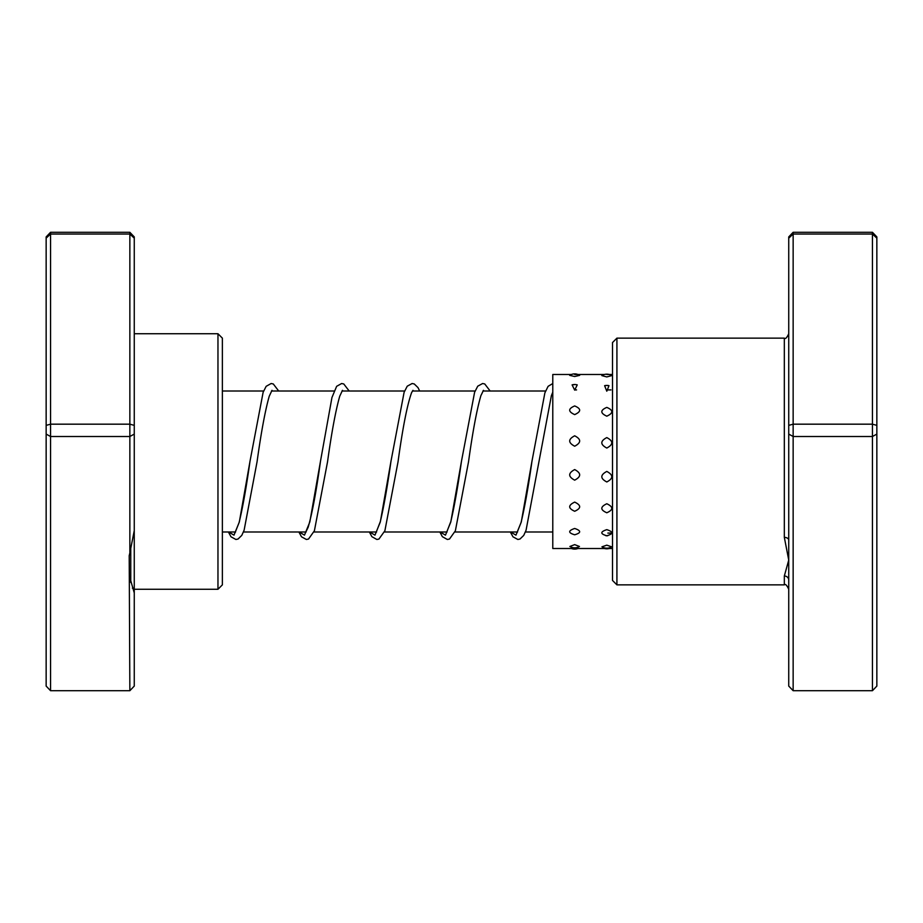 <?xml version="1.0" encoding="UTF-8"?>
<svg xmlns="http://www.w3.org/2000/svg" width="923" height="923" viewBox="0 0 923 923"><rect width="100%" height="100%" fill="white"/><g stroke="black" fill="none" stroke-linecap="round" stroke-linejoin="round"><path stroke-width="1.38" d="M616.922 584.859L612.514 580.452L612.514 342.548L616.922 338.141L616.922 584.859L784.331 584.859L784.331 575.987L788.738 560.088L784.331 537.382L784.331 338.141C785.404 339.26 786.869 337.795 788.738 333.734M788.738 425.365L793.145 424.176L793.145 690.704L788.738 686.089L788.738 238.146L793.145 234.038L793.145 232.296L872.443 232.296L872.443 234.038L876.85 238.146L876.85 686.089L872.443 690.704L872.443 234.038L793.145 234.038L793.145 424.176L872.443 424.176L876.85 425.365M788.738 238.146L788.738 236.911L793.145 232.296M793.145 690.704L872.443 690.704M788.738 434.087L793.145 436.51L872.443 436.51L876.85 434.087M872.443 232.296L876.85 236.911L876.85 238.146M788.738 580.082A4.407 4.084 0 0 0 784.331 575.987L784.331 584.859C785.404 583.74 786.869 585.205 788.738 589.266M788.738 540.093A4.407 2.711 0 0 0 784.331 537.382M574.683 502.112C568.049 505.262 568.049 508.308 574.683 511.261C581.317 508.296 581.317 505.25 574.683 502.112M606.803 503.75C600.158 506.865 600.158 509.865 606.803 512.773C613.437 509.854 613.437 506.854 606.803 503.75M574.683 469.576C568.049 473.141 568.049 476.66 574.683 480.156C581.317 476.649 581.317 473.118 574.683 469.576M606.803 471.422C600.158 474.976 600.158 478.495 606.803 481.968C613.437 478.483 613.437 474.964 606.803 471.422M574.683 435.806C568.049 439.244 568.049 442.705 574.683 446.213C581.317 442.694 581.317 439.221 574.683 435.806M606.803 437.594C600.158 441.044 600.158 444.528 606.803 448.047C613.437 444.517 613.437 441.032 606.803 437.594M574.683 405.947C568.037 408.727 568.037 411.612 574.683 414.6C581.317 411.612 581.317 408.727 574.683 405.947M606.803 407.401C600.158 410.216 600.158 413.146 606.803 416.181C613.437 413.146 613.437 410.216 606.803 407.401M574.683 384.556L572.098 384.891L574.683 390.117L577.256 384.891A9.253 9.253 0 0 0 572.098 384.891M608.984 385.687A9.253 9.253 0 0 0 606.803 385.422L604.611 385.687L606.803 391.202L608.984 385.687L606.803 385.433A9.253 9.253 0 0 0 604.611 385.687M569.699 375.349L574.683 376.515L579.667 375.349A9.253 9.253 0 0 0 569.699 375.349M601.854 375.603L606.803 376.93L611.741 375.603A9.253 9.253 0 0 0 601.854 375.603M574.683 544.628L569.883 546.474A9.253 9.253 0 0 0 579.471 546.474L574.683 544.628M606.803 545.158L601.946 546.82A9.253 9.253 0 0 0 611.649 546.82L606.803 545.158M574.683 528.475C568.037 530.725 568.037 532.825 574.683 534.786C581.317 532.825 581.317 530.725 574.683 528.475M606.803 529.64C600.158 531.833 600.158 533.875 606.803 535.767L607.692 535.732A9.253 9.253 0 0 1 605.903 535.732L606.803 535.767C613.437 533.875 613.437 531.833 606.803 529.64M571.406 374.496L552.785 374.496L552.785 548.504L612.514 548.504M129.208 555.692L129.855 552.946L129.855 436.51L50.557 436.51L50.557 690.704L129.855 690.704L129.208 555.692M134.262 434.087L129.855 436.51L129.855 232.296L134.262 236.911L134.262 530.598L129.855 552.946M217.966 333.734L222.374 338.141L222.374 584.859L217.966 589.266L217.966 333.734L134.262 333.734M134.262 530.598L134.262 686.089L129.855 690.704M129.855 232.296L50.557 232.296L50.557 436.51L46.15 434.087L46.15 236.911L50.557 232.296M134.262 238.146L129.855 234.038L50.557 234.038L46.15 238.146M134.262 425.365L129.855 424.176L50.557 424.176L46.15 425.365M50.557 690.704L46.15 686.089L46.15 434.087M129.855 577.602L134.262 592.901M517.018 532.663L521.022 522.649C524.645 507.823 528.291 487.356 531.96 461.258L521.287 521.968L515.957 535.155L510.615 531.994M446.524 532.663L450.828 521.553C454.347 506.658 457.9 486.583 461.465 461.304L450.793 521.98L445.463 535.155L440.133 531.994M376.042 532.663L380.334 521.564C383.864 506.669 387.406 486.583 390.971 461.281L380.311 521.968L374.969 535.144L369.638 531.994M305.548 532.663L308.155 527.275C312.205 513.373 316.312 491.359 320.489 461.235L309.828 521.957L304.486 535.144L299.156 531.994M235.065 532.663L239.069 522.649C242.691 507.812 246.337 487.344 250.006 461.235L239.334 521.968L233.992 535.155L228.662 531.994M130.766 582.471L130.766 546.612M552.785 531.994L525.395 531.994M517.549 531.994L454.901 531.994M447.055 531.994L384.418 531.994M376.572 531.994L313.924 531.994M306.078 531.994L243.441 531.994M235.584 531.994L222.374 531.994M545.585 391.006L482.948 391.006M475.091 391.006L412.454 391.006M404.609 391.006L341.971 391.006M334.114 391.006L271.477 391.006M263.632 391.006L222.374 391.006M616.922 338.141L784.331 338.141M510.338 531.994L512.969 536.805L517.861 539.482L519.995 539.032L523.745 535.386L526.064 530.229L551.389 395.644L552.785 392.171M439.856 531.994L442.371 536.678L447.367 539.482L449.501 539.032L455.374 530.794L468.515 461.892C472.703 431.641 476.833 409.558 480.895 395.644L483.479 390.337M369.362 531.994L371.888 536.678L376.872 539.482L378.915 539.078L384.879 530.783L398.021 461.881C402.693 427.868 407.216 404.782 411.6 392.621L412.985 390.337M298.879 531.994L301.509 536.805L306.39 539.482L308.524 539.044L314.397 530.783L327.538 461.823C331.657 432.16 335.718 410.297 339.733 396.209L342.491 390.337M228.385 531.994L231.015 536.805L235.907 539.482L238.042 539.032L241.78 535.386L244.11 530.229L257.056 461.835C261.174 432.172 265.236 410.308 269.239 396.221L272.008 390.337M552.785 383.53L548.112 386.322L544.882 392.863L531.96 461.258M490.148 391.006L484.748 383.956L482.614 383.518L477.733 386.183L474.595 392.31L461.465 461.304M419.665 391.006L418.004 387.614L414.265 383.968L412.12 383.518L407.239 386.195L404.101 392.321L390.971 461.281M349.171 391.006L343.771 383.968L341.637 383.518L336.641 386.322L331.945 397.525L320.489 461.235M278.688 391.006L273.289 383.968L271.143 383.518L266.159 386.322L263.124 392.31L250.006 461.235M571.406 548.504A9.253 9.253 0 0 0 577.948 548.504M604.392 548.504A9.253 9.253 0 0 0 609.203 548.504M611.891 533.09L607.853 533.09M612.514 374.496L606.803 374.496M604.392 374.496L574.683 374.496M610.957 389.91L606.803 389.91M576.563 389.91L574.683 389.91M134.262 588.159L132.37 588.159M217.966 589.266L134.262 589.266"/></g></svg>
